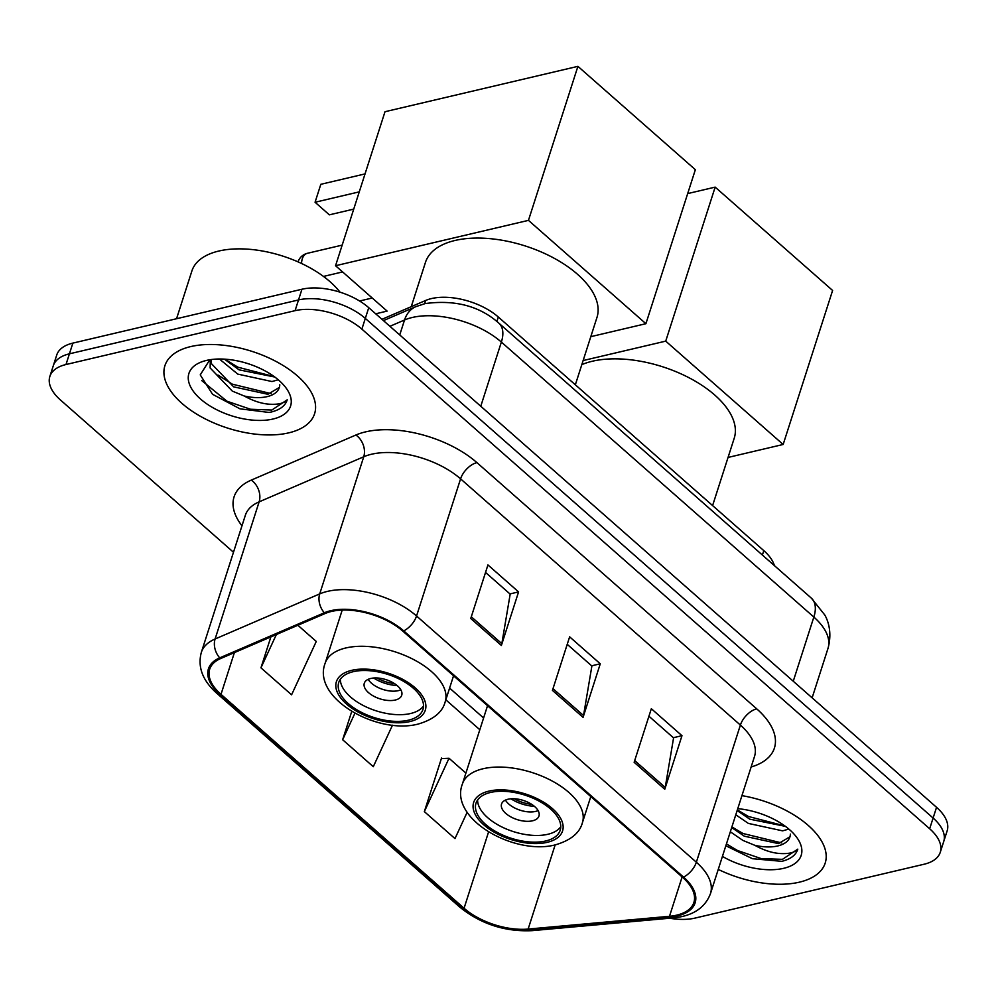 <?xml version="1.0" encoding="UTF-8"?>
<svg xmlns="http://www.w3.org/2000/svg" width="997" height="997" viewBox="0 0 997 997"><rect width="100%" height="100%" fill="white"/><g stroke="black" fill="none" stroke-linecap="round" stroke-linejoin="round"><path stroke-width="1.5" d="M381.951 319.302L425.694 300.446A49.127 25.149 17.8 0 1 431.514 298.564A49.127 25.149 17.8 0 1 498.313 317.021L763.802 550.631A49.127 25.149 17.8 0 1 774.37 565.586M669.623 918.237A49.127 25.149 -162.2 0 0 695.046 918.087L924.132 864.225A49.127 25.149 -162.2 0 0 940.271 852.273L947.15 830.85A49.127 25.149 -162.2 0 0 936.544 807.321L368.753 307.687A49.127 25.149 -162.2 0 0 301.954 289.242L72.868 343.105A49.127 25.149 -162.2 0 0 56.729 355.044L53.29 365.762A49.127 25.149 -162.2 0 1 69.429 353.823A49.127 25.149 -162.2 0 0 53.29 365.762L49.85 376.48A49.127 25.149 -162.2 0 0 60.456 399.996L233.485 552.263M940.271 852.273A49.127 25.149 -162.2 0 0 929.665 828.756L361.874 329.122A49.127 25.149 -162.2 0 0 295.075 310.665L298.514 299.947L69.429 353.823L298.514 299.947A49.127 25.149 -162.2 0 1 365.313 318.404A49.127 25.149 -162.2 0 0 298.514 299.947L301.954 289.242M929.665 828.756L933.105 818.038L365.313 318.404L933.105 818.038A49.127 25.149 -162.2 0 1 943.71 841.568A49.127 25.149 -162.2 0 0 933.105 818.038L936.544 807.321M190.739 346.582A78.601 40.241 -162.2 0 0 164.916 365.687A78.601 40.241 -162.2 0 0 202.366 417.382A78.601 40.241 -162.2 0 0 288.781 432.848A78.601 40.241 -162.2 0 0 314.591 413.743A78.601 40.241 -162.2 0 0 277.141 362.048A78.601 40.241 -162.2 0 0 190.739 346.582A78.601 40.241 -162.2 0 0 164.916 365.687A78.601 40.241 -162.2 0 0 202.366 417.382A78.601 40.241 -162.2 0 0 288.781 432.848A78.601 40.241 -162.2 0 0 314.591 413.743A78.601 40.241 -162.2 0 0 277.141 362.048A78.601 40.241 -162.2 0 0 190.739 346.582M718.251 869.409A78.601 40.241 -162.2 0 0 799.382 882.171A78.601 40.241 -162.2 0 0 825.204 863.066A78.601 40.241 -162.2 0 0 741.942 795.643A78.601 40.241 -162.2 0 1 825.204 863.066A78.601 40.241 -162.2 0 1 799.382 882.171A78.601 40.241 -162.2 0 1 718.251 869.409M331.515 611.435A52.405 26.832 17.8 0 1 402.776 631.113L682.584 877.335A52.405 26.832 17.8 0 1 693.887 902.435A52.405 26.832 17.8 0 1 669.486 916.305L528.136 929.067A52.405 26.832 17.8 0 1 464.066 908.242L220.998 694.348A52.405 26.832 17.8 0 1 209.682 669.249A52.405 26.832 17.8 0 1 220.686 658.531L325.309 613.442A52.405 26.832 17.8 0 1 331.515 611.435M330.692 610.712A53.713 27.505 -162.2 0 0 324.337 612.781L219.714 657.858A53.713 27.505 -162.2 0 0 220.025 694.573L463.107 908.466A53.713 27.505 -162.2 0 0 528.771 929.815L670.121 917.053A53.713 27.505 -162.2 0 0 683.543 877.111L403.735 630.889A53.713 27.505 -162.2 0 0 330.692 610.712M648.922 716.22L673.573 737.905L665.223 787.431A13.098 7.291 131.3 0 1 664.775 789.25L681.973 735.686L651.34 708.717L634.142 762.294L664.775 789.25M673.349 737.705L681.973 735.686M485.539 572.44L510.177 594.125L501.827 643.638A13.098 7.291 131.3 0 1 501.379 645.47L518.577 591.906L487.944 564.938L470.746 618.514L501.379 645.47M509.953 593.925L518.577 591.906M567.231 644.336L591.882 666.021L583.532 715.534A13.098 7.291 131.3 0 1 583.071 717.366L600.269 663.79L569.636 636.834L552.438 690.398L583.071 717.366M591.645 665.822L600.269 663.79M295.075 310.665L65.989 364.528A49.127 25.149 -162.2 0 0 49.85 376.48M270.885 636.896L260.952 667.84L291.585 694.809L316.273 641.445L297.879 625.269M442.12 758.555L441.546 758.056L424.348 811.62L454.981 838.589L467.157 812.268M351.742 711.434L342.644 739.737L373.289 766.693L392.482 725.193M342.644 739.737L354.907 713.241M260.952 667.84L276.356 634.541M465.898 773.111L449.024 758.268L441.372 758.592M424.348 811.62L449.024 758.268M340.002 292.158A81.879 41.924 -162.2 0 0 218.792 251.045A81.879 41.924 -162.2 0 0 191.898 270.947L176.556 318.716M278.25 379.77L271.982 381.539L237.76 374.099L219.402 359.007M274.798 377.028L239.118 369.85L224.387 359.132M209.831 359.755L200.235 374.884L212.573 394.313L239.99 408.832L269.103 412.459L271.196 412.023C280.057 409.842 285.379 405.779 287.198 399.834C284.157 403.299 278.138 404.757 269.128 404.184C261.326 403.598 253.026 400.881 244.24 396.008A37.014 18.955 -162.2 0 0 267.134 396.632A37.014 18.955 -162.2 0 0 279.297 387.646A37.014 18.955 -162.2 0 0 279.771 384.792M244.24 396.008L232.301 391.111L210.13 367.955L210.317 360.353M279.359 387.409L267.894 394.289L233.659 386.848L211.489 363.706L211.077 359.568M206.466 360.428A53.377 27.33 -162.2 0 0 203.936 361.101A53.377 27.33 -162.2 0 0 201.581 399.934A53.377 27.33 -162.2 0 0 273.053 419.014A53.377 27.33 -162.2 0 0 285.553 387.31A53.377 27.33 -162.2 0 0 206.466 360.428M201.73 380.58L226.917 401.193L250.496 409.244L271.832 410.041L287.198 399.834M271.122 393.616L232.388 384.194L217.894 375.022M274.25 376.629L237.847 367.183L224.824 359.157M353.287 671.679A44.217 22.644 -162.2 0 0 338.756 682.434A44.217 22.644 -162.2 0 0 359.83 711.509A44.217 22.644 -162.2 0 0 408.434 720.208A44.217 22.644 -162.2 0 0 422.952 709.465A44.217 22.644 -162.2 0 0 401.891 680.39A44.217 22.644 -162.2 0 0 353.287 671.679M340.351 679.244A44.217 22.644 -162.2 0 0 364.927 706.337A44.217 22.644 -162.2 0 0 410.577 713.516A44.217 22.644 -162.2 0 0 423.513 705.951M575.344 384.805L596.979 317.42A90.066 46.111 -162.2 0 0 554.07 258.198A90.066 46.111 -162.2 0 0 455.056 240.464A90.066 46.111 -162.2 0 0 425.47 262.361L411.25 306.677M370.747 678.471A19.653 10.057 -162.2 0 0 364.304 683.244A19.653 10.057 -162.2 0 0 373.663 696.168A19.653 10.057 -162.2 0 0 395.261 700.031A19.653 10.057 -162.2 0 0 401.716 695.258A19.653 10.057 -162.2 0 0 392.357 682.334A19.653 10.057 -162.2 0 0 370.747 678.471M368.192 679.318A19.653 10.057 -162.2 0 0 398.277 690.659A19.653 10.057 -162.2 0 0 400.831 689.799M397.118 685.537A26.196 13.41 17.8 0 1 373.701 678.022M394.401 683.543A22.931 11.74 17.8 0 1 377.065 677.972M359.269 191.86L315.064 202.254L320.822 184.308L365.027 173.914M375.695 313.793L387.123 311.101L335.553 265.725L385.004 111.714L577.911 66.35L695.358 169.689L645.906 323.701L590.797 336.662M353.736 209.108L329.359 214.841L315.064 202.254M645.906 323.701L528.46 220.362L577.911 66.35M335.553 265.725L528.46 220.362M372.242 298.016L359.581 300.994M490.536 792.453A44.217 22.644 -162.2 0 0 476.005 803.208A44.217 22.644 -162.2 0 0 497.079 832.283A44.217 22.644 -162.2 0 0 545.683 840.982A44.217 22.644 -162.2 0 0 560.202 830.239A44.217 22.644 -162.2 0 0 539.14 801.164A44.217 22.644 -162.2 0 0 490.536 792.453M477.6 800.018A44.217 22.644 -162.2 0 0 502.176 827.111A44.217 22.644 -162.2 0 0 547.827 834.29A44.217 22.644 -162.2 0 0 560.763 826.725M712.593 505.579L734.228 438.206A90.066 46.111 -162.2 0 0 691.32 378.972A90.066 46.111 -162.2 0 0 592.305 361.25A90.066 46.111 -162.2 0 0 581.824 364.628M508.009 799.245A19.653 10.057 -162.2 0 0 501.553 804.018A19.653 10.057 -162.2 0 0 510.913 816.942A19.653 10.057 -162.2 0 0 532.51 820.805A19.653 10.057 -162.2 0 0 538.966 816.032A19.653 10.057 -162.2 0 0 529.606 803.108A19.653 10.057 -162.2 0 0 508.009 799.245M505.442 800.105A19.653 10.057 -162.2 0 0 535.526 811.433A19.653 10.057 -162.2 0 0 538.081 810.573M534.367 806.311A26.196 13.41 17.8 0 1 510.95 798.796M531.65 804.317A22.931 11.74 17.8 0 1 514.315 798.759M687.681 193.592L715.161 187.124L832.607 290.463L783.156 444.475L728.059 457.436M783.156 444.475L665.722 341.136L715.161 187.124M583.133 360.553L665.722 341.136M788.851 829.08L782.595 830.85L748.361 823.41L735.786 814.798M785.399 826.351L749.732 819.16L737.144 810.549M725.841 845.768L752.411 858.704L781.81 861.333C790.658 859.152 795.992 855.09 797.799 849.145C794.771 852.622 788.739 854.068 779.729 853.494C771.927 852.921 763.627 850.192 754.841 845.319A37.014 18.955 -162.2 0 0 777.735 845.955A37.014 18.955 -162.2 0 0 789.898 836.957A37.014 18.955 -162.2 0 0 790.372 834.103M754.841 845.319L742.902 840.421L730.327 831.81M789.973 836.732L778.495 843.612L744.261 836.171L731.686 827.56M722.426 856.398A53.377 27.33 -162.2 0 0 783.654 868.325A53.377 27.33 -162.2 0 0 796.154 836.62A53.377 27.33 -162.2 0 0 737.755 808.654M726.439 843.923L737.531 850.516L761.097 858.567L782.446 859.352L797.799 849.145M781.723 842.939L742.989 833.504L731.898 826.912M784.851 825.952L748.448 816.493L737.356 809.9M424.647 303.711L425.694 300.446M496.88 321.483L498.313 317.021M762.381 555.042L763.802 550.631M793.251 681.238L813.851 617.068A32.751 18.233 -48.7 0 0 811.371 598.15L824.831 615.037C827.248 619.299 832.707 631.4 827.984 648.436A65.503 33.537 -162.2 0 0 813.851 617.068L501.366 342.083A65.503 33.537 -162.2 0 0 412.284 317.482A65.503 33.537 -162.2 0 0 404.533 320L399.735 334.942M480.766 406.253L501.366 342.083A32.751 18.233 -48.7 0 0 498.886 323.178L811.371 598.15M72.868 343.105L65.989 364.528M368.753 307.687L361.874 329.122M383.446 320.61L415.874 306.64A32.751 24.264 66.7 0 0 404.533 320L389.914 326.306M241.972 525.818A81.879 41.924 17.8 0 1 251.281 480.105L355.892 435.016A81.879 41.924 17.8 0 1 476.927 462.633L756.735 708.855A16.376 9.11 -48.7 0 0 740.385 725.081L460.577 478.859A65.503 33.537 -162.2 0 0 371.495 454.246A65.503 33.537 -162.2 0 0 363.743 456.763L259.133 501.852A65.503 33.537 -162.2 0 0 245.362 515.25L201.332 652.387A65.503 33.537 17.8 0 1 215.103 638.99A16.376 12.126 66.7 0 0 219.714 657.858M756.735 708.855A81.879 41.924 17.8 0 1 751.127 767.005M754.517 756.449A65.503 33.537 -162.2 0 0 740.385 725.081L696.355 862.218A65.503 33.537 17.8 0 1 710.487 893.586L754.517 756.449M251.281 480.105A16.376 12.126 -113.3 0 1 259.133 501.852L215.103 638.99L319.713 593.9A65.503 33.537 17.8 0 1 327.465 591.383A65.503 33.537 17.8 0 1 416.547 615.996A16.376 9.11 131.3 0 1 403.735 630.889M324.337 612.781A16.376 12.126 66.7 0 1 319.713 593.9L363.743 456.763A16.376 12.126 -113.3 0 0 355.892 435.016M201.332 652.387C197.443 666.943 202.578 680.552 216.71 693.214A16.376 9.11 -48.7 0 0 220.025 694.573M463.107 908.466A16.376 9.11 131.3 0 1 459.791 907.12C480.878 924.057 504.993 931.908 532.136 930.65L673.486 917.888C692.741 915.981 705.078 907.881 710.487 893.586M528.771 929.815A16.376 8.961 84.8 0 0 532.136 930.65M670.121 917.053A16.376 8.961 84.8 0 0 673.486 917.888M683.543 877.111A16.376 9.11 -48.7 0 0 696.355 862.218L416.547 615.996L460.577 478.859A16.376 9.11 -48.7 0 1 476.927 462.633M464.066 908.242L488.567 831.947M528.136 929.067L555.155 844.908M669.486 916.305L682.122 876.936M220.998 694.348L234.382 652.624M445.821 699.819L479.819 729.742M583.532 715.534L552.999 688.665M501.827 643.638L471.294 616.782M665.223 787.431L634.69 760.561M409.966 721.554A46.672 23.891 -162.2 0 0 415.226 687.868A46.672 23.891 -162.2 0 0 351.754 670.333A46.672 23.891 -162.2 0 0 346.495 704.032A46.672 23.891 -162.2 0 0 409.966 721.554M345.847 647.963A63.048 32.278 17.8 0 1 415.151 660.363A63.048 32.278 17.8 0 1 445.185 701.826C442.494 712.194 433.446 719.622 418.005 724.109C376.729 734.814 311.65 697.863 325.134 663.279A63.048 32.278 17.8 0 1 345.847 647.963M342.17 245.125L307.45 253.288A13.098 8.574 76.8 0 0 302.278 258.859A13.098 8.574 76.8 0 0 301.58 263.495M547.216 842.328A46.672 23.891 -162.2 0 0 552.475 808.642A46.672 23.891 -162.2 0 0 489.004 791.107A46.672 23.891 -162.2 0 0 483.744 824.806A46.672 23.891 -162.2 0 0 547.216 842.328M483.096 768.737A63.048 32.278 17.8 0 1 552.4 781.137A63.048 32.278 17.8 0 1 582.435 822.6C579.743 832.969 570.695 840.396 555.254 844.883C513.978 855.6 448.899 818.637 462.384 784.053A63.048 32.278 17.8 0 1 483.096 768.737M415.874 306.64L425.208 303.574C455.155 299.561 479.719 306.091 498.886 323.178M827.984 648.436L812.131 697.838M216.71 693.214L459.791 907.12M449.597 688.08L483.595 717.99M453.548 675.792L445.185 701.826M342.208 610.077L325.134 663.279M307.45 253.288A13.098 13.098 0 0 0 298.028 261.875M342.607 271.932L323.477 276.431M590.797 796.566L582.435 822.6M487.533 705.714L462.384 784.053"/></g></svg>
